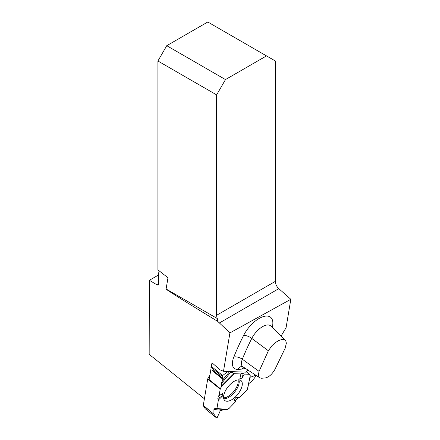 <?xml version="1.0" encoding="UTF-8"?>
<svg xmlns="http://www.w3.org/2000/svg" width="440" height="440" viewBox="0 0 440 440"><rect width="100%" height="100%" fill="white"/><g stroke="black" fill="none" stroke-linecap="round" stroke-linejoin="round"><path stroke-width="0.66" d="M248.094 370.15L245.559 372.152L223.493 371.289L229.928 332.882L290.829 299.299L286.077 327.707L281.05 336.1M290.829 299.299L278.828 288.657A6.666 3.85 60 0 1 275.336 281.38L275.336 61.001L266.497 55.897L225.467 79.585L166.755 45.688L157.916 61.001L157.916 269.885L167.981 277.745L166.1 288.981L217.333 318.56L217.712 321.37C186.863 302.687 165.698 289.405 166.1 288.981M158.659 274.923L149.358 280.291L149.171 354.31L204.402 398.778M209.16 379.632L211.2 367.461M211.371 366.427L211.981 362.78L220.022 369.815L223.493 371.289M229.928 332.882L217.712 321.37M217.333 318.56A6.666 3.85 60 0 1 216.623 315.277L216.623 94.897L157.916 61.001M266.497 55.897L207.785 22L166.755 45.688M158.092 270.023L158.087 272.19L158.659 273.9L158.631 284.125L158.208 285.076L157.179 284.961L149.358 280.291M225.467 79.585L216.623 94.897M268.373 350.774L259.072 371.382L258.379 374.616L258.781 376.646L259.969 377.905L261.624 378.246L265.463 377.933C269.044 377.036 272.223 374.149 275 369.27L285.065 348.42L286.358 343.261L285.813 340.934L284.207 339.658L281.688 339.554L278.531 340.632L275.121 342.777L271.893 345.757L268.373 350.774L251.779 338.415A166.149 79.585 128.9 0 0 242.325 359.238L259.072 371.382M226.578 371.41L227.282 371.976L229.609 371.58L230.901 371.938L221.452 383.565L221.419 386.793L221.452 383.565L223.152 378.659L222.211 376.354L210.799 367.142L211.404 366.25M247.528 388.564L247.352 389.444L239.443 397.661L237.82 398.052L235.45 400.73L235.356 401.907L229.24 408.254L227.222 409.464L224.07 409.547L220.215 410.877L217.25 417.527L216.552 417.912L214.022 414.31L213.928 409.547L214.528 408.705L226.287 409.701L227.222 409.464L224.07 409.547L220.215 410.877L217.25 417.527L216.596 417.956L205.172 408.738L203.335 405.686A1.04 0.501 128.9 0 1 203.297 405.356L207.708 379.033A1.04 0.501 128.9 0 1 207.873 378.593L209.957 374.858M214.528 408.705L216.953 408.507L214.528 408.705L213.928 409.547L214.022 414.31L203.335 405.686M222.794 395.758L218.372 400.037L216.953 408.507L218.372 400.037L217.833 398.481L218.405 395.918L219.104 395.665L220.204 389.114L219.104 395.665L222.508 393.657L222.794 395.758L217.833 398.481L218.405 395.918L219.104 395.665M230.901 371.938L234.471 373.698L229.609 371.58L226.98 372.136L226.056 371.393M240.966 373.951L234.471 373.698L240.966 373.951L241.016 373.411L244.316 374.083L242.231 377.999L239.872 378.736L241.016 373.411L243.183 373.588L242.231 377.999M236.115 397.155L239.443 397.661L237.82 398.052L235.45 400.73L234.042 399.988L236.115 397.155L237.82 398.052L239.443 397.661L247.352 389.444L250.228 375.634L249.563 374.407A1.04 0.501 128.9 0 0 249.508 374.336A1.04 0.501 128.9 0 0 249.337 374.275L244.316 374.083L243.183 373.588M211.151 367.757L210.799 367.142M207.873 378.593L220.369 388.68L221.419 386.793L220.369 388.68A1.04 0.501 128.9 0 0 220.204 389.114L207.708 379.033M211.255 366.333L222.662 375.54L226.98 372.136L222.662 375.54L222.211 376.354L223.152 378.659L222.189 380.71L229.609 371.58M256.328 375.54L252.346 380.815L248.628 383.746L252.346 380.815L256.328 375.54L252.346 380.815L248.628 383.746M247.352 389.444L239.443 397.661M237.82 398.052L235.45 400.73L235.356 401.907L229.24 408.254L235.356 401.907L234.042 399.988M227.222 409.464L228.85 408.568A1.04 0.501 128.9 0 0 229.24 408.254A1.04 0.501 128.9 0 1 228.85 408.568L227.222 409.464L216.953 408.507M205.145 408.7L216.552 417.912L214.022 414.31L216.596 417.956M250.745 377.141L255.849 375.227L250.745 377.141L250.212 377.141L250.745 377.141L250.047 376.574M249.997 376.805L250.745 377.141L255.849 375.227M226.941 401.252A12.837 6.149 -51.1 0 1 224.686 400.384A12.837 6.149 -51.1 0 1 228.14 386.689A12.837 6.149 -51.1 0 1 240.801 380.418A12.837 6.149 -51.1 0 1 239.151 392.452A12.837 6.149 -51.1 0 1 226.941 401.252M250.135 375.392L249.563 374.407A1.04 0.501 128.9 0 0 249.337 374.275L244.316 374.083M224.07 409.547L220.215 410.877L217.25 417.527L216.552 417.912M235.45 400.73L235.356 401.907M218.372 400.037L217.833 398.481M220.369 388.68A1.04 0.501 128.9 0 0 220.204 389.114M203.297 405.356L214.022 414.31M227.282 371.976L226.98 372.136M222.662 375.54L222.211 376.354M221.452 383.565L222.189 380.71M213.917 413.925L213.928 409.547L214.528 408.705L216.953 408.507L218.372 400.037L217.833 398.481L218.405 395.918L219.104 395.665L220.204 389.114L221.683 385.781L221.452 383.565L223.152 378.659L222.211 376.354L222.662 375.54L226.98 372.136L229.609 371.58L234.471 373.698L240.966 373.951L241.016 373.411L244.316 374.083L249.337 374.275L250.085 375.65M245.19 368.247A18.612 8.916 -51.1 0 1 242.044 369.072A172.794 82.764 -51.1 0 1 237.996 369.397A18.612 8.916 -51.1 0 1 233.833 356.994A172.794 82.764 -51.1 0 1 243.661 335.335A22.011 10.544 -51.1 0 1 263.714 316.492A22.011 10.544 -51.1 0 1 272.25 327.421M278.828 288.657L219.197 323.087M216.623 315.277L275.336 281.38M158.631 284.125L157.179 284.961M285.362 340.351L270.853 326.046A15.373 7.365 128.9 0 0 251.779 338.415A6.666 2.382 -153.1 0 0 243.661 335.335M233.833 356.994A6.666 3.163 -158.2 0 1 242.325 359.238A11.968 5.731 128.9 0 0 242.847 366.713L242.193 366.416M237.996 369.397A6.666 5.373 86.9 0 1 242.138 366.416M243.518 367.153A6.666 5.28 -96.1 0 0 242.044 369.072M221.419 410.207L213.928 409.547M249.337 374.275L246.136 371.695M212.41 369.991L223.152 378.659M212.289 370.689L222.97 379.313M238.046 379.885A12.171 5.83 -51.1 0 1 233.931 391.259A12.171 5.83 -51.1 0 1 223.669 397.81A12.171 5.83 -51.1 0 1 223.581 397.804M221.419 386.793L234.471 373.698M221.683 385.781L233.91 373.516M238.904 379.847A12.54 6.006 -51.1 0 1 235.01 391.661A12.54 6.006 -51.1 0 1 224.213 398.695A12.54 6.006 -51.1 0 1 223.724 398.651M226.287 409.701L216.673 408.804M259.743 377.773L242.847 366.713M249.508 374.336L246.186 371.657M250.228 375.634L247.577 389.037"/></g></svg>
